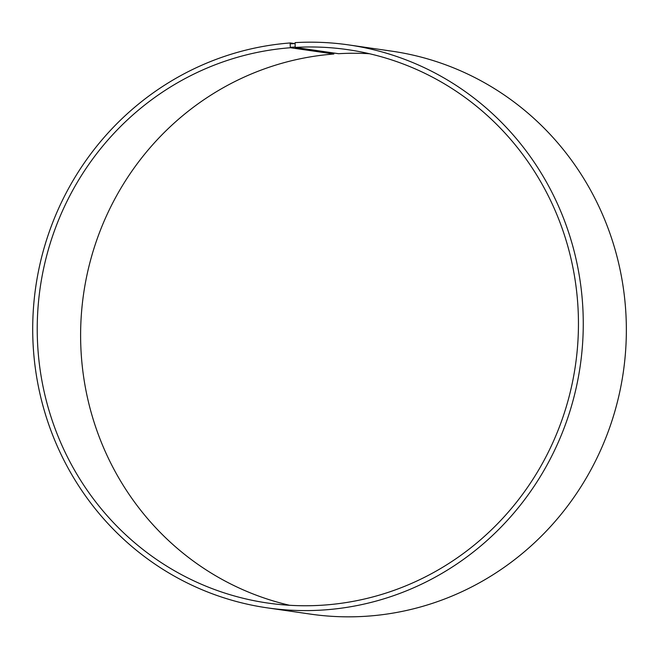 <?xml version="1.0" encoding="UTF-8"?>
<svg xmlns="http://www.w3.org/2000/svg" width="659" height="659" viewBox="0 0 659 659"><rect width="100%" height="100%" fill="white"/><g stroke="black" fill="none" stroke-linecap="round" stroke-linejoin="round"><path stroke-width="0.99" d="M333.874 53.025L333.841 54.022L290.454 47.736A279.573 270.421 -81.8 0 0 37.464 317.218A279.573 270.421 -81.8 0 0 267.76 603.051A279.573 270.421 -81.8 0 0 575.472 365.135A279.573 270.421 -81.8 0 0 347.919 49.68A279.573 270.421 -81.8 0 0 295.174 47.415L295.1 42.629A284.4 275.083 -81.8 0 1 348.759 44.927A284.4 275.083 -81.8 0 1 580.233 365.819A284.4 275.083 -81.8 0 1 267.216 607.845A284.4 275.083 -81.8 0 1 32.95 317.078A284.4 275.083 -81.8 0 1 290.306 42.95L294.902 43.618M333.841 54.022A279.573 270.421 -81.8 0 0 81.535 312.185A279.573 270.421 -81.8 0 0 289.589 605.283M369.485 53.733A279.573 270.421 -81.8 0 0 338.561 53.7L295.174 47.415M290.454 47.736L290.339 47.333L295.059 47.02M290.339 47.333L290.125 43.873L294.902 43.552M290.125 43.873L290.306 42.95M267.216 607.845L310.315 614.089A284.4 275.083 -81.8 0 0 623.323 372.063A284.4 275.083 -81.8 0 0 391.85 51.171L348.759 44.927"/></g></svg>
